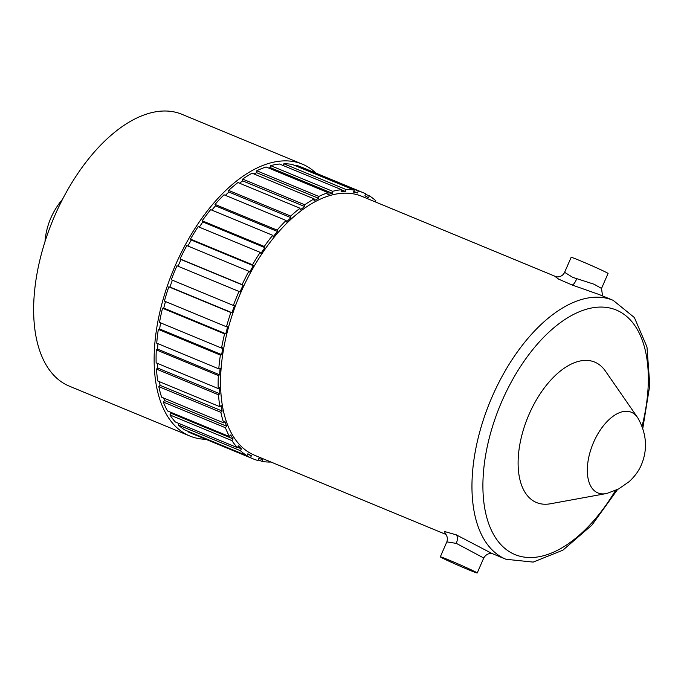 <?xml version="1.0" encoding="UTF-8"?>
<svg xmlns="http://www.w3.org/2000/svg" width="684" height="684" viewBox="0 0 684 684"><rect width="100%" height="100%" fill="white"/><g stroke="black" fill="none" stroke-linecap="round" stroke-linejoin="round"><path stroke-width="1.03" d="M445.532 534.093L444.54 531.519L456.245 534.828L491.984 553.493L505.963 559.273A140.135 74.958 -67.5 0 1 492.283 396.421A140.135 74.958 -67.5 0 1 613.12 300.31L599.15 294.53L572.098 284.989L558.691 279.166L554.929 276.379M445.823 534.392L254.559 455.245A140.135 74.958 -67.5 0 1 240.879 292.393A140.135 74.958 -67.5 0 1 361.725 196.282L556.109 276.721M483.733 557.999L456.39 543.404L446.849 541.882M449.097 560.102A20.135 0.624 -156.4 0 0 440.308 556.836A20.135 0.624 -156.4 0 0 449.644 561.513A20.135 0.624 -156.4 0 0 468.429 569.695A20.135 0.624 -156.4 0 0 477.218 572.961A20.135 0.624 -156.4 0 0 467.873 568.293A20.135 0.624 -156.4 0 0 449.097 560.102M602.536 295.933L601.518 288.443L608.059 273.48A20.135 0.624 -156.4 0 0 598.714 268.803A20.135 0.624 -156.4 0 0 579.938 260.621A20.135 0.624 -156.4 0 0 571.149 257.355L564.608 272.317L572.636 277.319L594.148 284.253L601.501 288.434M353.799 191.443L357.493 192.973L358.236 190.981A144.025 77.044 -67.5 0 1 363.213 192.683A144.025 77.044 -67.5 0 1 365.778 193.846L364.923 195.795A141.896 75.907 112.5 0 1 368.411 197.744L369.317 195.821A144.025 77.044 -67.5 0 1 375.884 200.839L375.302 201.9M357.493 192.973A141.896 75.907 112.5 0 0 353.568 192.11L354.252 190.101A144.025 77.044 -67.5 0 0 345.924 189.468L345.36 191.477A141.896 75.907 112.5 0 0 341.102 191.717L341.59 189.707A144.025 77.044 -67.5 0 0 332.672 191.298L332.313 193.29A141.896 75.907 112.5 0 0 327.816 194.624L328.106 192.657A144.025 77.044 -67.5 0 0 318.829 196.445L318.667 198.36A141.896 75.907 112.5 0 0 314.05 200.754L314.136 198.882A144.025 77.044 -67.5 0 0 304.713 204.781L304.765 206.568A141.896 75.907 112.5 0 0 300.131 209.971L300.011 208.227A144.025 77.044 -67.5 0 0 290.691 216.093L290.948 217.709A141.896 75.907 112.5 0 0 286.416 222.035L286.092 220.479A144.025 77.044 -67.5 0 0 277.088 230.098L277.55 231.517A141.896 75.907 112.5 0 0 273.241 236.655L272.711 235.313A144.025 77.044 -67.5 0 0 264.255 246.471L264.905 247.642A141.896 75.907 112.5 0 0 260.912 253.465L260.202 252.379A144.025 77.044 -67.5 0 0 252.507 264.785L253.328 265.691A141.896 75.907 112.5 0 0 249.754 272.052L248.882 271.249A144.025 77.044 -67.5 0 0 242.127 284.604L243.102 285.211A141.896 75.907 112.5 0 0 240.033 291.974L239.015 291.461A144.025 77.044 -67.5 0 0 233.364 305.44L234.475 305.739A141.896 75.907 112.5 0 0 231.996 312.716L230.85 312.52A144.025 77.044 -67.5 0 0 226.455 326.772L227.661 326.755A141.896 75.907 112.5 0 0 225.823 333.783L224.591 333.903A144.025 77.044 -67.5 0 0 221.548 348.079L222.83 347.754A141.896 75.907 112.5 0 0 221.684 354.654L220.385 355.09A144.025 77.044 -67.5 0 0 218.777 368.838L220.103 368.206A141.896 75.907 112.5 0 0 219.667 374.815L218.341 375.55A144.025 77.044 -67.5 0 0 218.205 388.538L219.538 387.614A141.896 75.907 112.5 0 0 219.838 393.762L218.512 394.788A144.025 77.044 -67.5 0 0 219.846 406.698L221.154 405.501A141.896 75.907 112.5 0 0 222.172 411.041L220.881 412.324A144.025 77.044 -67.5 0 0 223.668 422.857L224.916 421.421A141.896 75.907 112.5 0 0 226.635 426.217L225.412 427.731A144.025 77.044 -67.5 0 0 229.567 436.623L230.73 434.981A141.896 75.907 112.5 0 0 233.099 438.923L231.97 440.624A144.025 77.044 -67.5 0 0 237.399 447.661L238.442 445.857A141.896 75.907 112.5 0 0 241.409 448.841L240.409 450.688A144.025 77.044 -67.5 0 0 246.975 455.698L247.882 453.774A141.896 75.907 112.5 0 0 251.361 455.724L250.515 457.673A144.025 77.044 -67.5 0 0 253.071 458.844L191.016 433.16A144.025 77.044 -67.5 0 1 188.459 431.997L250.515 457.673M270.437 461.811L270.368 462.059A144.025 77.044 -67.5 0 1 262.04 461.418L262.716 459.409A141.896 75.907 112.5 0 1 258.791 458.545L258.056 460.537A144.025 77.044 -67.5 0 1 253.071 458.844M283.356 165.605L283.86 163.784A144.025 77.044 -67.5 0 1 292.196 164.425L354.252 190.101M283.86 163.784L345.924 189.468M268.65 168.05A141.896 75.907 112.5 0 1 270.257 167.606L270.616 165.622A144.025 77.044 -67.5 0 1 279.534 164.023L341.59 189.707M270.616 165.622L332.672 191.298M253.995 173.993A141.896 75.907 112.5 0 1 256.611 172.684L256.774 170.769A144.025 77.044 -67.5 0 1 266.05 166.973L328.106 192.657M256.774 170.769L318.829 196.445M239.52 183.192A141.896 75.907 112.5 0 1 242.709 180.892L242.658 179.097A144.025 77.044 -67.5 0 1 252.08 173.197L314.136 198.882M242.658 179.097L304.713 204.781M225.378 195.35A141.896 75.907 112.5 0 1 228.892 192.033L228.636 190.408A144.025 77.044 -67.5 0 1 237.955 182.551L300.011 208.227M228.636 190.408L290.691 216.093M211.86 210.133A141.896 75.907 112.5 0 1 215.494 205.833L215.032 204.422A144.025 77.044 -67.5 0 1 224.036 194.795L286.092 220.479M215.032 204.422L277.088 230.098M199.275 227.165A141.896 75.907 112.5 0 1 202.849 221.958L202.199 220.787A144.025 77.044 -67.5 0 1 210.655 209.629L272.711 235.313M202.199 220.787L264.255 246.471M187.895 246.018A141.896 75.907 112.5 0 1 191.272 240.007L190.451 239.109A144.025 77.044 -67.5 0 1 198.146 226.695L260.202 252.379M190.451 239.109L252.507 264.785M178.011 266.221A141.896 75.907 112.5 0 1 181.046 259.535L180.063 258.928A144.025 77.044 -67.5 0 1 186.826 245.573L248.882 271.249M180.063 258.928L242.127 284.604M233.364 305.44L171.308 279.756A144.025 77.044 -67.5 0 1 176.959 265.785L239.015 291.461M226.455 326.772L164.399 301.097A144.025 77.044 -67.5 0 1 168.794 286.844L230.85 312.52M221.548 348.079L159.492 322.403A144.025 77.044 -67.5 0 1 162.527 308.228L224.591 333.903M218.777 368.838L156.722 343.163A144.025 77.044 -67.5 0 1 158.329 329.406L220.385 355.09M218.205 388.538L156.149 362.862A144.025 77.044 -67.5 0 1 156.285 349.875L218.341 375.55M219.846 406.698L157.79 381.014A144.025 77.044 -67.5 0 1 156.448 369.103L218.512 394.788M223.668 422.857L161.612 397.173A144.025 77.044 -67.5 0 1 158.825 386.64L220.881 412.324M229.567 436.623L167.512 410.939A144.025 77.044 -67.5 0 1 163.348 402.047L225.412 427.731M237.399 447.661L175.343 421.985A144.025 77.044 -67.5 0 1 169.914 414.94L231.97 440.624M246.975 455.698L184.919 430.022A144.025 77.044 -67.5 0 1 178.353 425.003L240.409 450.688M258.304 459.87L262.04 461.418M365.589 194.282L369.317 195.821M205.858 439.299A147.12 78.703 -67.5 0 1 189.836 436.016A147.12 78.703 -67.5 0 1 175.472 265.05A147.12 78.703 -67.5 0 1 302.345 164.143A147.12 78.703 -67.5 0 1 315.999 173.146M188.647 431.561L188.459 431.997M179.14 423.55L178.353 425.003M170.316 412.101A141.896 75.907 112.5 0 0 171.043 413.239L169.914 414.94M163.63 398.011A141.896 75.907 112.5 0 0 164.579 400.542L163.348 402.047M159.415 381.681A141.896 75.907 112.5 0 0 160.116 385.366L158.825 386.64M157.525 363.435A141.896 75.907 112.5 0 0 157.782 368.086L156.448 369.103M157.953 343.676A141.896 75.907 112.5 0 0 157.611 349.131L156.285 349.875M160.629 322.874A141.896 75.907 112.5 0 0 159.628 328.978L158.329 329.406M165.477 301.541A141.896 75.907 112.5 0 0 163.767 308.108L162.527 308.228M172.368 280.201A141.896 75.907 112.5 0 0 169.931 287.041L168.794 286.844M295.933 165.973L296.181 165.306A144.025 77.044 -67.5 0 1 301.157 166.999L363.213 192.683M189.836 436.016L69.34 386.161A147.12 78.703 -67.5 0 1 54.976 215.186A147.12 78.703 -67.5 0 1 181.85 114.279L302.345 164.143M296.181 165.306L358.236 190.981M605.879 493.643L550.406 503.775A76.01 40.664 -67.5 0 1 529.134 414.205A76.01 40.664 -67.5 0 1 605.357 370.993L637.445 417.36A43.665 23.359 -67.5 0 1 638.138 418.446C646.662 433.895 647.765 449.32 641.438 464.701C638.941 470.695 634.837 476.346 629.135 481.656L618.61 488.966L607.135 493.361A43.665 23.359 -67.5 0 1 605.879 493.643A43.665 23.359 -67.5 0 1 593.661 442.189A43.665 23.359 -67.5 0 1 637.445 417.36M247.676 454.202L251.361 455.724M237.622 447.276L241.409 448.841M171.043 413.239L233.099 438.923M164.579 400.542L226.635 426.217M160.116 385.366L222.172 411.041M157.782 368.086L219.838 393.762M157.611 349.131L219.667 374.815M159.628 328.978L221.684 354.654M163.767 308.108L225.823 333.783M169.931 287.041L231.996 312.716M181.046 259.535L243.102 285.211M191.272 240.007L253.328 265.691M202.849 221.958L264.905 247.642M215.494 205.833L277.55 231.517M228.892 192.033L290.948 217.709M242.709 180.892L304.765 206.568M256.611 172.684L318.667 198.36M270.257 167.606L332.313 193.29M341.547 189.904L345.36 191.477M642.011 426.397A132.345 70.794 112.5 0 0 608.435 307.732A132.345 70.794 112.5 0 0 502.099 400.79A132.345 70.794 112.5 0 0 505.767 549.141A132.345 70.794 112.5 0 0 615.497 490.471M456.245 534.828A7.789 4.215 -67.6 0 1 456.262 543.361M572.098 284.989A7.789 2.488 110.3 0 0 576.672 278.85M505.963 559.273L533.187 562.094L562.855 550.201L591.934 525.09L617.532 489.513M477.218 572.961L483.75 557.999C487.324 551.74 493.865 553.681 492.343 553.63M440.308 556.836L446.84 541.873C448.747 536.196 444.591 532.964 445.31 533.896M62.543 199.292A73.957 73.957 0 0 0 44.99 241.7M564.608 272.317C563.257 275.139 560.966 276.669 557.725 276.909L556.357 276.823M642.772 428.509L649.8 385.246L646.97 346.933L634.384 317.556L613.12 300.31"/></g></svg>

